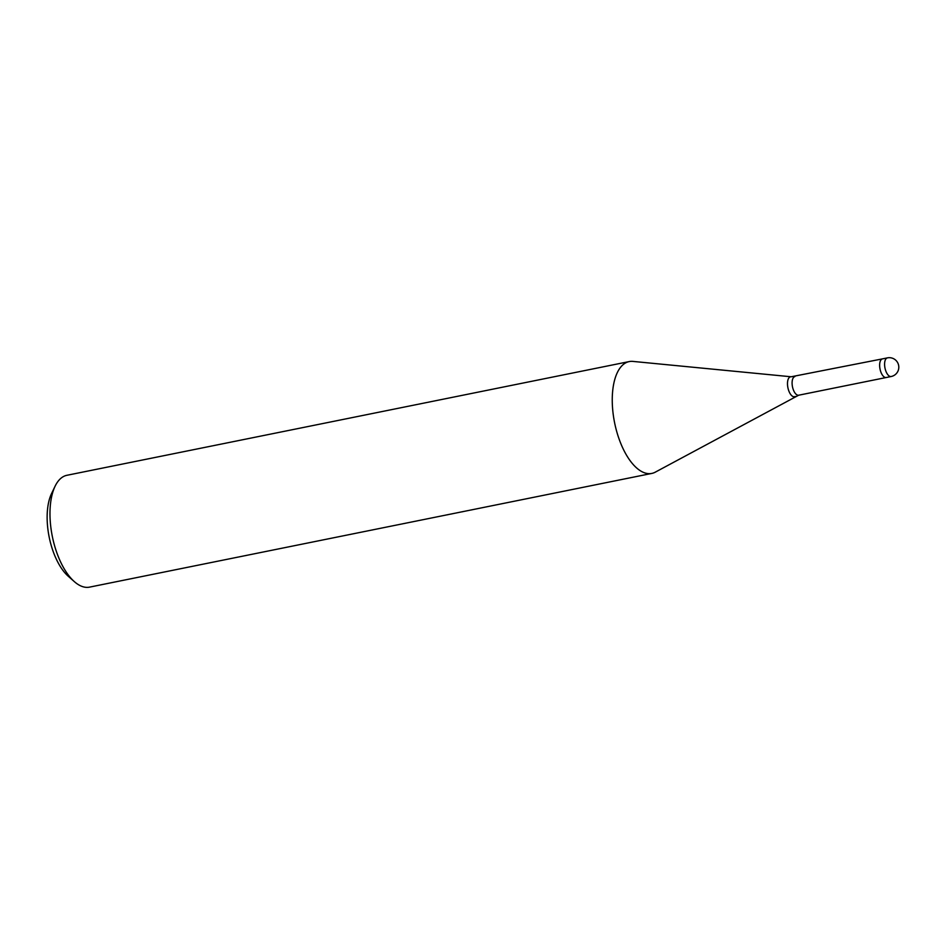 <?xml version="1.0" encoding="UTF-8"?>
<svg xmlns="http://www.w3.org/2000/svg" width="945" height="945" viewBox="0 0 945 945"><rect width="100%" height="100%" fill="white"/><g stroke="black" fill="none" stroke-linecap="round" stroke-linejoin="round"><path stroke-width="1.42" d="M882.406 358.887L791.178 376.771L632.937 361.403A57.054 26.436 78.6 0 0 622.495 365.195A57.054 26.436 78.6 0 0 616.423 430.471A57.054 26.436 78.6 0 0 651.814 473.421A57.054 26.436 78.6 0 0 655.464 472.063M633.091 361.415A57.054 26.436 78.6 0 0 629.193 361.581L66.93 475.288A57.054 26.436 78.6 0 0 60.22 478.902A57.054 26.436 78.6 0 0 55.058 486.285A57.054 26.436 78.6 0 0 74.336 581.624A57.054 26.436 78.6 0 0 89.551 587.129L651.814 473.421M629.193 361.581A57.054 26.436 78.6 0 0 622.495 365.195A57.054 26.436 78.6 0 0 617.522 434.275A57.054 26.436 78.6 0 0 655.322 472.134L798.679 395.211A9.509 4.406 78.6 0 1 792.784 388.064A9.509 4.406 78.6 0 1 793.8 377.185A9.509 4.406 78.6 0 1 794.91 376.582M55.058 486.285L51.538 493.609A49.447 22.904 78.6 0 0 68.241 576.237L74.336 581.624M881.342 359.478A9.509 4.406 78.6 0 0 880.338 370.357A9.509 4.406 78.6 0 0 886.233 377.516A9.509 4.406 78.6 0 1 881.106 372.637A9.509 4.406 78.6 0 1 879.925 362.348A9.509 4.406 78.6 0 1 882.465 358.876L887.414 357.871A9.509 4.406 78.6 0 0 886.304 358.474A9.509 4.406 78.6 0 0 884.886 361.344A9.509 4.406 78.6 0 0 886.067 371.633A9.509 4.406 78.6 0 0 891.182 376.512A9.509 9.509 0 0 0 897.75 362.833A9.509 9.509 0 0 0 887.414 357.871M791.178 376.771A10.159 4.701 78.6 0 0 789.311 377.445A10.159 4.701 78.6 0 0 788.425 389.753A10.159 4.701 78.6 0 0 795.158 396.487M886.174 377.527L798.679 395.211M891.182 376.512L886.233 377.516"/></g></svg>
